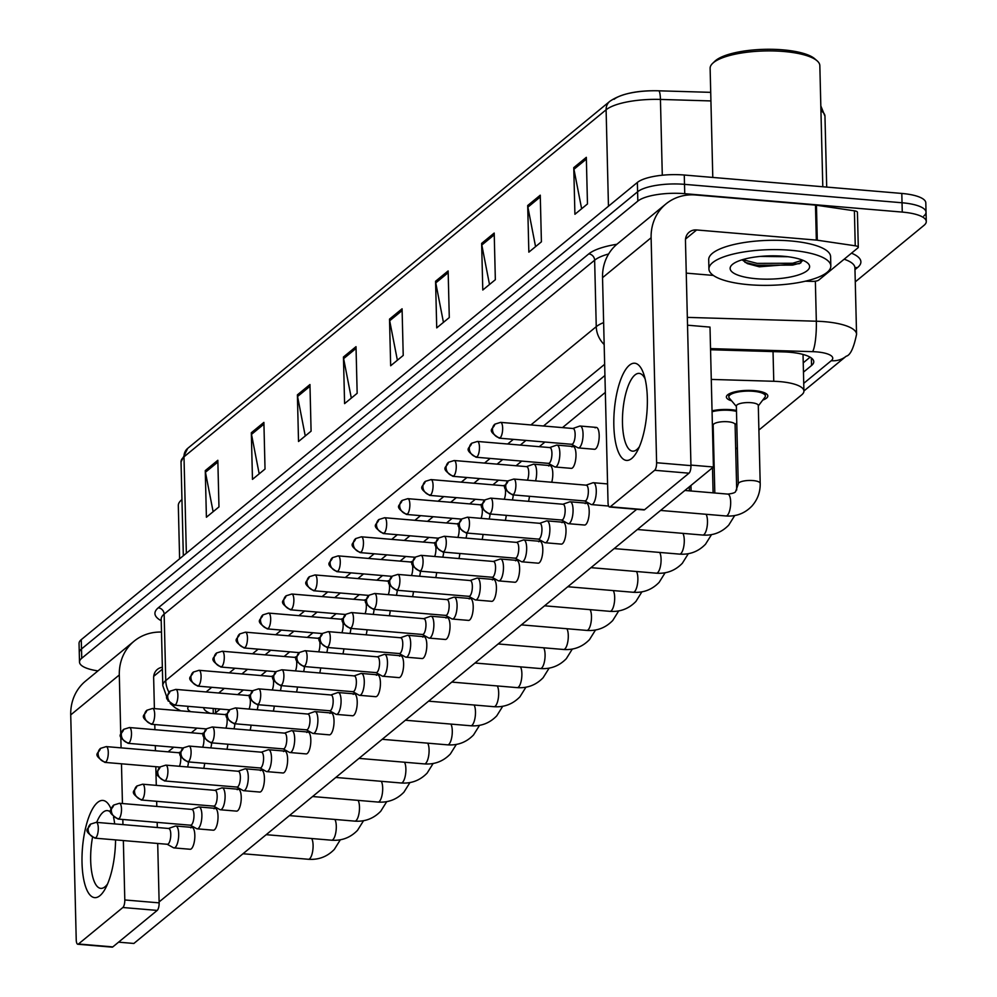 <?xml version="1.0" encoding="UTF-8"?>
<svg xmlns="http://www.w3.org/2000/svg" width="997" height="997" viewBox="0 0 997 997"><rect width="100%" height="100%" fill="white"/><g stroke="black" fill="none" stroke-linecap="round" stroke-linejoin="round"><path stroke-width="1.5" d="M712.045 410.826A20.725 6.057 -1.4 0 1 731.013 409.68A20.725 6.057 -1.4 0 1 736.459 410.44M731.636 400.844A20.725 6.057 -1.4 0 1 726.377 396.968A20.725 6.057 -1.4 0 1 754.218 390.612A20.725 6.057 -1.4 0 1 767.827 395.959A20.725 6.057 -1.4 0 1 762.755 400.084M758.891 430.056L801.7 394.862A36.577 10.693 178.6 0 0 803.918 391.061A36.577 10.693 178.6 0 0 773.759 381.278L711.272 379.421M689.301 487.271L690.971 485.9M712.494 468.204L714.176 466.82M735.699 449.124L737.369 447.753M712.494 429.358A20.725 6.057 -1.4 0 1 713.266 429.508M97.968 670.894A36.577 10.693 -1.4 0 1 79.511 662.083L79.274 652.761A36.577 10.693 -1.4 0 1 81.505 648.96L637.606 191.773A36.577 10.693 -1.4 0 1 684.515 184.345L902.036 202.765A36.577 10.693 -1.4 0 1 926.039 212.199L925.814 202.877A36.577 10.693 -1.4 0 0 901.811 193.443L684.278 175.023A36.577 10.693 -1.4 0 0 637.37 182.451L81.28 639.638A36.577 10.693 -1.4 0 0 79.05 643.439L79.274 652.761A36.577 10.693 -1.4 0 1 81.505 648.96L637.606 191.773A36.577 10.693 -1.4 0 1 684.515 184.345L902.036 202.765A36.577 10.693 -1.4 0 1 926.039 212.199A36.577 10.693 -1.4 0 1 923.82 216M614.077 99.301A39.992 11.69 -1.4 0 1 658.631 90.802A12.188 2.131 91.7 0 1 658.668 90.802A12.188 2.131 91.7 0 1 660.438 99.426A48.778 14.257 178.6 0 0 606.101 109.795L183.996 456.825A12.188 10.917 -129.4 0 1 187.698 448.376L609.815 101.333A12.188 10.917 50.6 0 0 606.101 109.795L608.457 206.217M658.705 90.802L710.711 92.347L658.668 90.802C637.158 90.241 620.869 93.755 609.815 101.333M494.2 233.061L495.347 279.696L482.785 290.015L481.638 243.393L494.2 233.061M540.262 195.188L541.408 241.822L528.846 252.154L527.7 205.519L540.262 195.188M586.323 157.327L587.47 203.949L574.908 214.28L573.761 167.646L586.323 157.327M356.016 346.669L357.163 393.304L344.588 403.623L343.454 357.001L356.016 346.669M309.955 384.543L311.089 431.165L298.527 441.497L297.393 394.862L309.955 384.543M263.893 422.404L265.028 469.039L252.465 479.37L251.331 432.735L263.893 422.404M217.832 460.278L218.966 506.912L206.404 517.231L205.27 470.609L217.832 460.278M448.139 270.935L449.286 317.557L436.723 327.888L435.577 281.254L448.139 270.935M402.078 308.796L403.224 355.43L390.662 365.762L389.515 319.127L402.078 308.796M397.379 360.229L389.69 320.76A9.758 8.736 -129.4 0 1 389.515 319.127M443.441 322.355L435.764 282.886A9.758 8.736 -129.4 0 1 435.577 281.254M213.134 511.71L205.444 472.242A9.758 8.736 -129.4 0 1 205.27 470.609M259.195 473.837L251.506 434.368A9.758 8.736 -129.4 0 1 251.331 432.735M305.256 435.963L297.567 396.494A9.758 8.736 -129.4 0 1 297.393 394.862M351.318 398.102L343.629 358.633A9.758 8.736 -129.4 0 1 343.454 357.001M581.637 208.747L573.948 169.278A9.758 8.736 -129.4 0 1 573.761 167.646M535.563 246.62L527.887 207.152A9.758 8.736 -129.4 0 1 527.7 205.519M489.502 284.494L481.825 245.025A9.758 8.736 -129.4 0 1 481.638 243.393M79.511 662.083A36.577 10.693 -1.4 0 1 81.729 658.282L637.831 201.095A36.577 10.693 -1.4 0 1 684.74 193.68L902.26 212.087A36.577 10.693 -1.4 0 1 926.275 221.521A36.577 10.693 -1.4 0 1 924.045 225.322L855.276 281.864M803.457 372.143L811.546 365.5A36.577 10.693 178.6 0 0 813.776 361.699A36.577 10.693 178.6 0 0 783.605 351.916L710.549 349.748M203.637 707.646A36.577 10.693 178.6 0 0 210.33 713.341M604.93 375.495L543.49 426.006M525.942 440.425L520.297 445.073M502.75 459.492L497.092 464.141M479.545 478.572L473.899 483.221M456.352 497.64L450.694 502.289M433.147 516.72L427.501 521.369M409.954 535.788L404.296 540.436M386.749 554.855L381.103 559.504M363.556 573.936L357.898 578.584M340.363 593.003L334.705 597.652M317.158 612.071L311.5 616.732M293.965 631.151L288.307 635.799M270.76 650.218L265.102 654.867M247.568 669.299L241.91 673.947M224.362 688.366L218.704 693.015M810.087 357.175L803.233 362.821M167.184 844.272L173.466 847.737A10.979 3.676 -85.2 0 0 173.989 847.899A10.979 3.676 -85.2 0 0 175.173 847.462A10.979 3.676 -85.2 0 0 178.687 833.866A10.979 3.676 -85.2 0 0 175.846 826.027A10.979 3.676 -85.2 0 0 175.285 826.102L168.518 828.47M166.998 844.16A7.926 2.655 -85.2 0 0 167.384 844.285A7.926 2.655 -85.2 0 0 168.231 843.961A7.926 2.655 -85.2 0 0 170.774 834.153A7.926 2.655 -85.2 0 0 168.717 828.482A7.926 2.655 -85.2 0 0 168.319 828.544M179.46 766.294A7.926 2.655 -85.2 0 0 180.756 758.393A7.926 2.655 -85.2 0 0 178.7 752.735A7.926 2.655 -85.2 0 0 178.301 752.785M187.598 766.98A10.979 3.676 -85.2 0 0 188.52 761.932M190.377 825.192L196.658 828.669A10.979 3.676 -85.2 0 0 197.194 828.831A10.979 3.676 -85.2 0 0 198.378 828.382A10.979 3.676 -85.2 0 0 201.88 814.798A10.979 3.676 -85.2 0 0 199.039 806.959A10.979 3.676 -85.2 0 0 198.49 807.034L191.723 809.402M190.19 825.092A7.926 2.655 -85.2 0 0 190.577 825.217A7.926 2.655 -85.2 0 0 191.436 824.893A7.926 2.655 -85.2 0 0 193.966 815.072A7.926 2.655 -85.2 0 0 191.91 809.414A7.926 2.655 -85.2 0 0 191.511 809.464M213.582 806.124L219.863 809.589A10.979 3.676 -85.2 0 0 220.387 809.763A10.979 3.676 -85.2 0 0 221.571 809.315A10.979 3.676 -85.2 0 0 225.085 795.718A10.979 3.676 -85.2 0 0 222.244 787.892A10.979 3.676 -85.2 0 0 221.683 787.966L214.916 790.322M213.395 806.012A7.926 2.655 -85.2 0 0 213.782 806.137A7.926 2.655 -85.2 0 0 214.629 805.813A7.926 2.655 -85.2 0 0 217.172 796.005A7.926 2.655 -85.2 0 0 215.115 790.347A7.926 2.655 -85.2 0 0 214.716 790.397M236.775 787.044L243.056 790.521A10.979 3.676 -85.2 0 0 243.592 790.683A10.979 3.676 -85.2 0 0 244.776 790.247A10.979 3.676 -85.2 0 0 248.278 776.651A10.979 3.676 -85.2 0 0 245.436 768.812A10.979 3.676 -85.2 0 0 244.888 768.886L238.121 771.254M236.588 786.945A7.926 2.655 -85.2 0 0 236.974 787.069A7.926 2.655 -85.2 0 0 237.834 786.745A7.926 2.655 -85.2 0 0 240.364 776.925A7.926 2.655 -85.2 0 0 238.308 771.267A7.926 2.655 -85.2 0 0 237.909 771.329M259.98 767.977L266.249 771.441A10.979 3.676 -85.2 0 0 266.785 771.616A10.979 3.676 -85.2 0 0 267.969 771.167A10.979 3.676 -85.2 0 0 271.483 757.583A10.979 3.676 -85.2 0 0 268.642 749.744A10.979 3.676 -85.2 0 0 268.081 749.819L261.314 752.187M259.793 767.877A7.926 2.655 -85.2 0 0 260.18 767.989A7.926 2.655 -85.2 0 0 261.027 767.678A7.926 2.655 -85.2 0 0 263.569 757.857A7.926 2.655 -85.2 0 0 261.513 752.199A7.926 2.655 -85.2 0 0 261.114 752.249M202.665 747.214A7.926 2.655 -85.2 0 0 203.949 739.325A7.926 2.655 -85.2 0 0 201.893 733.667A7.926 2.655 -85.2 0 0 201.494 733.717M210.803 747.9A10.979 3.676 -85.2 0 0 211.725 742.852M225.858 728.146A7.926 2.655 -85.2 0 0 227.154 720.258A7.926 2.655 -85.2 0 0 225.098 714.587A7.926 2.655 -85.2 0 0 224.699 714.65M233.996 728.832A10.979 3.676 -85.2 0 0 234.918 723.785M249.063 709.066A7.926 2.655 -85.2 0 0 250.347 701.178A7.926 2.655 -85.2 0 0 248.29 695.52A7.926 2.655 -85.2 0 0 247.892 695.57M257.201 709.764A10.979 3.676 -85.2 0 0 258.123 704.717M115.565 839.898A48.778 16.338 94.8 0 1 105.557 888.19A48.778 16.338 94.8 0 1 99.924 895.68A48.778 16.338 94.8 0 1 82.028 862.816A48.778 16.338 94.8 0 1 97.644 802.411A48.778 16.338 94.8 0 1 111.128 809.103M110.979 812.58A39.02 13.073 -85.2 0 0 107.364 810.611A39.02 13.073 -85.2 0 0 103.152 812.194A39.02 13.073 -85.2 0 0 96.697 822.388M92.484 837.555A39.02 13.073 -85.2 0 0 100.784 888.377A39.02 13.073 -85.2 0 0 104.984 886.794A39.02 13.073 -85.2 0 0 107.576 883.94M161.489 632.073A48.778 43.694 50.6 0 0 134.121 641.158L85.543 681.101A48.778 43.694 50.6 0 0 70.725 714.899L76.233 939.884A6.094 2.044 -85.2 0 0 77.803 944.246A6.094 2.044 -85.2 0 0 78.464 943.997L112.811 946.901A6.094 2.044 94.8 0 1 112.15 947.15L77.803 944.246M134.121 641.158A48.778 43.694 50.6 0 0 119.304 674.969L121.086 747.862M113.546 817.129A48.778 16.338 94.8 0 1 114.692 823.921M122.855 907.507A6.094 2.044 -85.2 0 0 124.799 899.955L159.146 902.858A6.094 2.044 94.8 0 1 157.202 910.411L122.855 907.507L78.464 943.997M121.472 763.802L122.444 803.532M122.83 819.472L122.955 824.619M123.354 840.558L124.799 899.955M157.202 910.411L112.811 946.901M159.146 902.858L157.7 843.462M157.302 827.522L157.177 822.388M156.791 806.436L156.666 801.301M156.28 785.362L155.819 766.705M155.432 750.766L155.308 745.631M154.921 729.692L154.784 724.545M154.398 708.605L153.65 677.873A12.188 10.917 -129.4 0 1 157.352 669.423A12.188 10.917 -129.4 0 1 162.349 667.255M631.737 458.458A48.778 16.338 94.8 0 1 613.84 425.594A48.778 16.338 94.8 0 1 629.456 365.189A48.778 16.338 94.8 0 1 643.85 374.373A48.778 16.338 94.8 0 1 637.37 450.968A48.778 16.338 94.8 0 1 631.737 458.458M645.121 378.91A39.02 13.073 -85.2 0 0 639.177 373.389A39.02 13.073 -85.2 0 0 634.964 374.972A39.02 13.073 -85.2 0 0 622.502 417.294A39.02 13.073 -85.2 0 0 632.584 451.155A39.02 13.073 -85.2 0 0 636.796 449.572A39.02 13.073 -85.2 0 0 639.389 446.718M817.291 240.202A6.094 1.782 178.6 0 0 816.331 240.09L815.484 205.12A6.094 1.782 -1.4 0 1 816.443 205.232L817.291 240.202L855.252 245.798A6.094 1.782 178.6 0 1 858.292 247.256A6.094 1.782 178.6 0 1 857.918 247.892L818.761 280.082A6.094 1.782 178.6 0 1 811.969 281.378L805.451 281.179M815.484 205.12L695.769 194.988A48.778 43.694 50.6 0 0 665.934 203.949A48.778 43.694 50.6 0 0 651.116 237.747L656.612 462.733L690.958 465.636L685.462 240.651A12.188 10.917 -129.4 0 1 689.164 232.201A12.188 10.917 -129.4 0 1 696.629 229.958L816.331 240.09M816.443 205.232L854.392 210.816A6.094 1.782 -1.4 0 1 857.432 212.286L858.292 247.256M665.934 203.949L617.355 243.879A48.778 43.694 50.6 0 0 602.537 277.677L608.033 502.662A6.094 2.044 -85.2 0 0 609.616 507.024A6.094 2.044 -85.2 0 0 610.276 506.775L644.623 509.679A6.094 2.044 94.8 0 1 643.962 509.928L609.616 507.024M690.958 465.636A6.094 2.044 94.8 0 1 689.002 473.189L654.668 470.285L610.276 506.775M654.668 470.285A6.094 2.044 -85.2 0 0 656.612 462.733M689.002 473.189L644.623 509.679M686.26 273.128L713.354 275.421M179.61 558.794L178.313 505.541A54.872 16.039 -1.4 0 1 180.818 500.581A54.872 16.039 -1.4 0 1 181.953 499.597M179.261 710.711A60.967 17.821 -1.4 0 1 178.438 709.739M790.82 250.284A60.967 17.821 -1.4 0 1 830.825 266A60.967 17.821 -1.4 0 1 748.946 284.706A60.967 17.821 -1.4 0 1 708.929 268.978A60.967 17.821 -1.4 0 1 790.82 250.284M708.929 268.978L708.705 259.656A60.967 17.821 -1.4 0 1 790.584 240.95A60.967 17.821 -1.4 0 1 830.601 256.678L830.825 266M712.793 177.441L710.126 68.332A54.872 16.039 -1.4 0 1 712.631 63.359A54.872 16.039 -1.4 0 1 783.816 51.495A54.872 16.039 -1.4 0 1 817.091 60.805A54.872 16.039 -1.4 0 1 819.833 65.64L822.799 186.751M712.631 63.359L714.899 61.191A52.43 15.329 -1.4 0 1 782.932 49.85A52.43 15.329 -1.4 0 1 814.711 58.748L817.091 60.805M760.2 256.428L787.929 256.728M742.08 259.806L747.376 263.619L759.303 266.797L799.519 263.657L802.897 260.279M756.225 278.724A39.755 11.628 -1.4 0 1 731.948 264.866A39.755 11.628 -1.4 0 1 783.53 256.266A39.755 11.628 -1.4 0 1 807.632 263.021A39.755 11.628 -1.4 0 1 797.525 275.234A39.755 11.628 -1.4 0 1 756.225 278.724M742.603 259.644L757.184 263.382L792.652 263.245L802.672 260.192M745.008 262.385L757.234 265.239L792.69 265.102L800.84 262.896M595.159 427.863A10.979 3.676 94.8 0 1 596.343 427.414A10.979 3.676 94.8 0 1 599.185 436.935A10.979 3.676 94.8 0 1 595.67 448.837A10.979 3.676 94.8 0 1 594.499 449.286L578.347 447.915A10.979 3.676 -85.2 0 0 583.046 433.882A10.979 3.676 -85.2 0 0 580.204 426.043A10.979 3.676 -85.2 0 0 579.643 426.118L572.876 428.486M571.966 446.93A10.979 3.676 94.8 0 1 573.15 446.494A10.979 3.676 94.8 0 1 575.979 456.015A10.979 3.676 94.8 0 1 572.477 467.917A10.979 3.676 94.8 0 1 571.293 468.353L555.155 466.995A10.979 3.676 -85.2 0 0 559.84 452.962A10.979 3.676 -85.2 0 0 556.999 445.123A10.979 3.676 -85.2 0 0 556.451 445.198L549.683 447.566M608.519 505.778A10.979 3.676 94.8 0 1 607.709 505.965L591.57 504.594A10.979 3.676 -85.2 0 0 592.754 504.158A10.979 3.676 -85.2 0 0 596.268 490.561A10.979 3.676 -85.2 0 0 593.414 482.722A10.979 3.676 -85.2 0 0 592.866 482.797L586.099 485.165M585.177 503.61A10.979 3.676 94.8 0 1 586.361 503.161A10.979 3.676 94.8 0 1 589.202 512.695A10.979 3.676 94.8 0 1 585.7 524.596A10.979 3.676 94.8 0 1 584.516 525.033L568.365 523.674A10.979 3.676 -85.2 0 0 569.549 523.226A10.979 3.676 -85.2 0 0 573.063 509.641A10.979 3.676 -85.2 0 0 570.222 501.803A10.979 3.676 -85.2 0 0 569.673 501.877L562.894 504.245M561.984 522.677A10.979 3.676 94.8 0 1 563.168 522.241A10.979 3.676 94.8 0 1 565.997 531.762A10.979 3.676 94.8 0 1 562.495 543.664A10.979 3.676 94.8 0 1 561.311 544.113L545.172 542.742A10.979 3.676 -85.2 0 0 546.356 542.293A10.979 3.676 -85.2 0 0 549.87 528.709A10.979 3.676 -85.2 0 0 547.017 520.87A10.979 3.676 -85.2 0 0 546.468 520.945L539.701 523.313M538.779 541.757A10.979 3.676 94.8 0 1 539.963 541.309A10.979 3.676 94.8 0 1 542.804 550.83A10.979 3.676 94.8 0 1 539.302 562.744A10.979 3.676 94.8 0 1 538.118 563.18L521.967 561.81A10.979 3.676 -85.2 0 0 523.151 561.373A10.979 3.676 -85.2 0 0 526.665 547.777A10.979 3.676 -85.2 0 0 523.824 539.95A10.979 3.676 -85.2 0 0 523.275 540.025L516.496 542.38M515.586 560.825A10.979 3.676 94.8 0 1 516.77 560.389A10.979 3.676 94.8 0 1 519.599 569.91A10.979 3.676 94.8 0 1 516.097 581.812A10.979 3.676 94.8 0 1 514.913 582.26L498.774 580.89A10.979 3.676 -85.2 0 0 499.958 580.441A10.979 3.676 -85.2 0 0 503.473 566.857A10.979 3.676 -85.2 0 0 500.619 559.018A10.979 3.676 -85.2 0 0 500.07 559.093L493.303 561.461M492.381 579.905A10.979 3.676 94.8 0 1 493.565 579.456A10.979 3.676 94.8 0 1 496.406 588.978A10.979 3.676 94.8 0 1 492.904 600.879A10.979 3.676 94.8 0 1 491.72 601.328L475.569 599.957A10.979 3.676 -85.2 0 0 476.753 599.521A10.979 3.676 -85.2 0 0 480.267 585.924A10.979 3.676 -85.2 0 0 477.426 578.086A10.979 3.676 -85.2 0 0 476.878 578.16L470.098 580.528M469.188 598.973A10.979 3.676 94.8 0 1 470.372 598.524A10.979 3.676 94.8 0 1 473.201 608.058A10.979 3.676 94.8 0 1 469.699 619.96A10.979 3.676 94.8 0 1 468.515 620.396L452.376 619.037A10.979 3.676 -85.2 0 0 453.56 618.589A10.979 3.676 -85.2 0 0 457.075 605.005A10.979 3.676 -85.2 0 0 454.233 597.166A10.979 3.676 -85.2 0 0 453.672 597.24L446.905 599.596M445.995 618.04A10.979 3.676 94.8 0 1 447.167 617.604A10.979 3.676 94.8 0 1 450.008 627.125A10.979 3.676 94.8 0 1 446.506 639.027A10.979 3.676 94.8 0 1 445.323 639.476L429.184 638.105A10.979 3.676 -85.2 0 0 430.355 637.656A10.979 3.676 -85.2 0 0 433.869 624.072A10.979 3.676 -85.2 0 0 431.028 616.233A10.979 3.676 -85.2 0 0 430.48 616.308L423.7 618.676M422.79 637.12A10.979 3.676 94.8 0 1 423.974 636.672A10.979 3.676 94.8 0 1 426.803 646.193A10.979 3.676 94.8 0 1 423.301 658.095A10.979 3.676 94.8 0 1 422.117 658.543L405.978 657.173A10.979 3.676 -85.2 0 0 407.162 656.736A10.979 3.676 -85.2 0 0 410.677 643.14A10.979 3.676 -85.2 0 0 407.835 635.313A10.979 3.676 -85.2 0 0 407.275 635.376L400.507 637.744M399.598 656.188A10.979 3.676 94.8 0 1 400.769 655.752A10.979 3.676 94.8 0 1 403.611 665.273A10.979 3.676 94.8 0 1 400.109 677.175A10.979 3.676 94.8 0 1 398.925 677.611L382.786 676.253A10.979 3.676 -85.2 0 0 383.957 675.804A10.979 3.676 -85.2 0 0 387.472 662.22A10.979 3.676 -85.2 0 0 384.63 654.381A10.979 3.676 -85.2 0 0 384.082 654.456L377.302 656.824M376.392 675.268A10.979 3.676 94.8 0 1 377.576 674.819A10.979 3.676 94.8 0 1 380.418 684.341A10.979 3.676 94.8 0 1 376.903 696.242A10.979 3.676 94.8 0 1 375.719 696.691L359.581 695.32A10.979 3.676 -85.2 0 0 360.764 694.884A10.979 3.676 -85.2 0 0 364.279 681.287A10.979 3.676 -85.2 0 0 361.437 673.449A10.979 3.676 -85.2 0 0 360.877 673.523L354.109 675.891M353.2 694.336A10.979 3.676 94.8 0 1 354.371 693.887A10.979 3.676 94.8 0 1 357.213 703.408A10.979 3.676 94.8 0 1 353.711 715.323A10.979 3.676 94.8 0 1 352.527 715.759L336.388 714.4A10.979 3.676 -85.2 0 0 337.559 713.952A10.979 3.676 -85.2 0 0 341.074 700.368A10.979 3.676 -85.2 0 0 338.232 692.529A10.979 3.676 -85.2 0 0 337.684 692.603L330.917 694.959M329.995 713.403A10.979 3.676 94.8 0 1 331.178 712.967A10.979 3.676 94.8 0 1 334.02 722.489A10.979 3.676 94.8 0 1 330.505 734.39A10.979 3.676 94.8 0 1 329.322 734.839L313.183 733.468A10.979 3.676 -85.2 0 0 314.367 733.019A10.979 3.676 -85.2 0 0 317.881 719.435A10.979 3.676 -85.2 0 0 315.04 711.596A10.979 3.676 -85.2 0 0 314.479 711.671L307.712 714.039M283.597 751.551A10.979 3.676 94.8 0 1 284.781 751.102A10.979 3.676 94.8 0 1 287.622 760.636A10.979 3.676 94.8 0 1 284.108 772.538A10.979 3.676 94.8 0 1 282.924 772.974L266.785 771.616M260.404 770.619A10.979 3.676 94.8 0 1 261.588 770.183A10.979 3.676 94.8 0 1 264.417 779.704A10.979 3.676 94.8 0 1 260.915 791.606A10.979 3.676 94.8 0 1 259.731 792.054L243.592 790.683M237.199 789.699A10.979 3.676 94.8 0 1 238.383 789.25A10.979 3.676 94.8 0 1 241.224 798.771A10.979 3.676 94.8 0 1 237.71 810.686A10.979 3.676 94.8 0 1 236.526 811.122L220.387 809.763M214.006 808.766A10.979 3.676 94.8 0 1 215.19 808.33A10.979 3.676 94.8 0 1 218.019 817.852A10.979 3.676 94.8 0 1 214.517 829.753A10.979 3.676 94.8 0 1 213.333 830.202L197.194 828.831M306.802 732.483A10.979 3.676 94.8 0 1 307.973 732.035A10.979 3.676 94.8 0 1 310.815 741.556A10.979 3.676 94.8 0 1 307.313 753.458A10.979 3.676 94.8 0 1 306.129 753.906L289.99 752.536A10.979 3.676 -85.2 0 0 291.161 752.099A10.979 3.676 -85.2 0 0 294.676 738.503A10.979 3.676 -85.2 0 0 291.834 730.664A10.979 3.676 -85.2 0 0 291.286 730.739L284.519 733.107M190.801 827.846A10.979 3.676 94.8 0 1 191.985 827.398A10.979 3.676 94.8 0 1 194.826 836.919A10.979 3.676 94.8 0 1 191.312 848.821A10.979 3.676 94.8 0 1 190.14 849.27L173.989 847.899M687.531 325.196L710.001 327.103L713.416 466.995L133.872 943.461L118.581 942.165M636.684 509.317L159.121 901.924M168.107 751.838L173.765 747.189M191.312 732.77L196.97 728.122M214.505 713.69L220.163 709.041M237.71 694.622L243.355 689.974M260.902 675.555L266.56 670.906M284.108 656.475L289.753 651.826M307.3 637.407L312.958 632.759M330.505 618.339L336.151 613.691M353.698 599.259L359.356 594.611M376.903 580.192L382.549 575.543M400.096 561.112L405.754 556.463M423.301 542.044L428.947 537.395M446.494 522.976L452.152 518.328M469.699 503.896L475.345 499.248M492.892 484.829L498.55 480.18M516.085 465.749L521.743 461.1M539.29 446.681L544.948 442.032M562.482 427.613L605.341 392.382M204.672 763.291A10.979 3.676 94.8 0 1 203.737 768.338M227.864 744.223A10.979 3.676 94.8 0 1 226.942 749.27M251.07 725.155A10.979 3.676 94.8 0 1 250.135 730.203M274.262 706.075A10.979 3.676 94.8 0 1 273.34 711.123M297.467 687.008A10.979 3.676 94.8 0 1 296.533 692.055M320.66 667.928A10.979 3.676 94.8 0 1 319.738 672.987M343.865 648.86A10.979 3.676 94.8 0 1 342.931 653.907M367.058 629.792A10.979 3.676 94.8 0 1 366.136 634.84M390.251 610.712A10.979 3.676 94.8 0 1 389.329 615.76M413.456 591.645A10.979 3.676 94.8 0 1 412.534 596.692M436.649 572.565A10.979 3.676 94.8 0 1 435.726 577.624M459.854 553.497A10.979 3.676 94.8 0 1 458.932 558.544M483.047 534.429A10.979 3.676 94.8 0 1 482.124 539.477M506.252 515.349A10.979 3.676 94.8 0 1 505.329 520.397M529.444 496.282A10.979 3.676 94.8 0 1 528.522 501.329M548.761 466.01A10.979 3.676 94.8 0 1 549.945 465.562A10.979 3.676 94.8 0 1 552.662 471.307A10.979 3.676 94.8 0 1 551.727 482.261M713.416 466.995L690.946 465.088M282.986 748.797A7.926 2.655 -85.2 0 0 283.372 748.921A7.926 2.655 -85.2 0 0 284.232 748.597A7.926 2.655 -85.2 0 0 286.762 738.789A7.926 2.655 -85.2 0 0 284.706 733.131A7.926 2.655 -85.2 0 0 284.307 733.181M283.173 748.909L289.454 752.374A10.979 3.676 -85.2 0 0 289.99 752.536M306.191 729.729A7.926 2.655 -85.2 0 0 306.578 729.854A7.926 2.655 -85.2 0 0 307.425 729.53A7.926 2.655 -85.2 0 0 309.967 719.709A7.926 2.655 -85.2 0 0 307.911 714.051A7.926 2.655 -85.2 0 0 307.512 714.101M306.378 729.829L312.647 733.306A10.979 3.676 -85.2 0 0 313.183 733.468M329.384 710.662A7.926 2.655 -85.2 0 0 329.77 710.774A7.926 2.655 -85.2 0 0 330.63 710.45A7.926 2.655 -85.2 0 0 333.16 700.642A7.926 2.655 -85.2 0 0 331.104 694.984A7.926 2.655 -85.2 0 0 330.705 695.034M329.571 710.761L335.852 714.226A10.979 3.676 -85.2 0 0 336.388 714.4M272.256 689.999A7.926 2.655 -85.2 0 0 273.552 682.11A7.926 2.655 -85.2 0 0 271.496 676.452A7.926 2.655 -85.2 0 0 271.097 676.502M280.394 690.684A10.979 3.676 -85.2 0 0 281.316 685.637M295.461 670.931A7.926 2.655 -85.2 0 0 296.745 663.03A7.926 2.655 -85.2 0 0 294.688 657.372A7.926 2.655 -85.2 0 0 294.289 657.434M303.599 671.617A10.979 3.676 -85.2 0 0 304.521 666.569M318.654 651.851A7.926 2.655 -85.2 0 0 319.937 643.962A7.926 2.655 -85.2 0 0 317.893 638.304A7.926 2.655 -85.2 0 0 317.495 638.354M326.792 652.549A10.979 3.676 -85.2 0 0 327.714 647.489M352.589 691.582A7.926 2.655 -85.2 0 0 352.975 691.706A7.926 2.655 -85.2 0 0 353.823 691.382A7.926 2.655 -85.2 0 0 356.365 681.574A7.926 2.655 -85.2 0 0 354.309 675.904A7.926 2.655 -85.2 0 0 353.91 675.966M352.776 691.681L359.045 695.158A10.979 3.676 -85.2 0 0 359.581 695.32M375.782 672.514A7.926 2.655 -85.2 0 0 376.168 672.626A7.926 2.655 -85.2 0 0 377.016 672.314A7.926 2.655 -85.2 0 0 379.558 662.494A7.926 2.655 -85.2 0 0 377.502 656.836A7.926 2.655 -85.2 0 0 377.103 656.886M375.969 672.614L382.25 676.078A10.979 3.676 -85.2 0 0 382.786 676.253M398.987 653.434A7.926 2.655 -85.2 0 0 399.361 653.558A7.926 2.655 -85.2 0 0 400.221 653.234A7.926 2.655 -85.2 0 0 402.763 643.426A7.926 2.655 -85.2 0 0 400.707 637.768A7.926 2.655 -85.2 0 0 400.308 637.818M399.174 653.546L405.443 657.011A10.979 3.676 -85.2 0 0 405.978 657.173M422.18 634.366A7.926 2.655 -85.2 0 0 422.566 634.491A7.926 2.655 -85.2 0 0 423.413 634.167A7.926 2.655 -85.2 0 0 425.956 624.346A7.926 2.655 -85.2 0 0 423.899 618.688A7.926 2.655 -85.2 0 0 423.501 618.751M422.367 634.466L428.648 637.943A10.979 3.676 -85.2 0 0 429.184 638.105M445.385 615.299A7.926 2.655 -85.2 0 0 445.759 615.411A7.926 2.655 -85.2 0 0 446.619 615.099A7.926 2.655 -85.2 0 0 449.149 605.279A7.926 2.655 -85.2 0 0 447.105 599.621A7.926 2.655 -85.2 0 0 446.706 599.671M445.572 615.398L451.84 618.863A10.979 3.676 -85.2 0 0 452.376 619.037M341.859 632.783A7.926 2.655 -85.2 0 0 343.142 624.895A7.926 2.655 -85.2 0 0 341.086 619.224A7.926 2.655 -85.2 0 0 340.687 619.287M349.997 633.469A10.979 3.676 -85.2 0 0 350.919 628.422M365.052 613.703A7.926 2.655 -85.2 0 0 366.335 605.815A7.926 2.655 -85.2 0 0 364.291 600.157A7.926 2.655 -85.2 0 0 363.893 600.206M373.19 614.401A10.979 3.676 -85.2 0 0 374.112 609.354M388.257 594.636A7.926 2.655 -85.2 0 0 389.54 586.747A7.926 2.655 -85.2 0 0 387.484 581.089A7.926 2.655 -85.2 0 0 387.085 581.139M396.382 595.321A10.979 3.676 -85.2 0 0 397.317 590.274M411.449 575.568A7.926 2.655 -85.2 0 0 412.733 567.667A7.926 2.655 -85.2 0 0 410.689 562.009A7.926 2.655 -85.2 0 0 410.29 562.071M419.587 576.254A10.979 3.676 -85.2 0 0 420.51 571.206M434.655 556.488A7.926 2.655 -85.2 0 0 435.938 548.599A7.926 2.655 -85.2 0 0 433.882 542.941A7.926 2.655 -85.2 0 0 433.483 542.991M442.78 557.186A10.979 3.676 -85.2 0 0 443.715 552.126M468.578 596.218A7.926 2.655 -85.2 0 0 468.964 596.343A7.926 2.655 -85.2 0 0 469.811 596.019A7.926 2.655 -85.2 0 0 472.354 586.211A7.926 2.655 -85.2 0 0 470.297 580.541A7.926 2.655 -85.2 0 0 469.899 580.603M468.764 596.331L475.046 599.795A10.979 3.676 -85.2 0 0 475.569 599.957M491.783 577.151A7.926 2.655 -85.2 0 0 492.157 577.263A7.926 2.655 -85.2 0 0 493.017 576.951A7.926 2.655 -85.2 0 0 495.546 567.131A7.926 2.655 -85.2 0 0 493.503 561.473A7.926 2.655 -85.2 0 0 493.104 561.523M491.97 577.251L498.238 580.728A10.979 3.676 -85.2 0 0 498.774 580.89M514.975 558.071A7.926 2.655 -85.2 0 0 515.362 558.195A7.926 2.655 -85.2 0 0 516.209 557.871A7.926 2.655 -85.2 0 0 518.752 548.063A7.926 2.655 -85.2 0 0 516.695 542.405A7.926 2.655 -85.2 0 0 516.296 542.455M515.162 558.183L521.443 561.647A10.979 3.676 -85.2 0 0 521.967 561.81M712.519 430.268A18.295 5.346 -1.4 0 1 713.291 430.442M538.181 539.003A7.926 2.655 -85.2 0 0 538.554 539.128A7.926 2.655 -85.2 0 0 539.414 538.804A7.926 2.655 -85.2 0 0 541.944 528.983A7.926 2.655 -85.2 0 0 539.9 523.325A7.926 2.655 -85.2 0 0 539.502 523.388M538.368 539.103L544.636 542.58A10.979 3.676 -85.2 0 0 545.172 542.742M714.812 493.004L713.154 425.133A10.979 3.203 -1.4 0 1 727.897 421.768A10.979 3.203 -1.4 0 1 735.101 424.597L736.696 489.988M712.07 411.724A18.295 5.346 -1.4 0 1 730.178 410.378A18.295 5.346 -1.4 0 1 736.484 411.375M561.373 519.936A7.926 2.655 -85.2 0 0 561.76 520.048A7.926 2.655 -85.2 0 0 562.607 519.736A7.926 2.655 -85.2 0 0 565.149 509.916A7.926 2.655 -85.2 0 0 563.093 504.258A7.926 2.655 -85.2 0 0 562.694 504.308M561.56 520.035L567.841 523.5A10.979 3.676 -85.2 0 0 568.365 523.674M760.2 483.395A10.979 3.203 -1.4 0 0 752.997 480.566A10.979 3.203 -1.4 0 0 738.715 482.984A10.979 3.203 -1.4 0 0 738.254 483.931L736.359 406.066A10.979 3.203 -1.4 0 1 751.09 402.688A10.979 3.203 -1.4 0 1 758.293 405.517L760.2 483.395C760.362 492.044 757.608 499.609 751.925 506.065C744.834 513.393 736.185 516.695 725.978 515.972A10.979 3.676 -85.2 0 0 727.162 515.536A10.979 3.676 -85.2 0 0 727.399 515.312A10.979 3.676 -85.2 0 0 730.676 503.286A10.979 3.676 -85.2 0 0 727.822 494.101L684.864 490.462M736.359 406.427L729.33 398.127A18.295 5.346 -1.4 0 1 728.807 396.918A18.295 5.346 -1.4 0 1 753.383 391.298A18.295 5.346 -1.4 0 1 765.384 396.021A18.295 5.346 -1.4 0 1 764.923 397.255L758.306 405.891M584.566 500.855A7.926 2.655 -85.2 0 0 584.952 500.98A7.926 2.655 -85.2 0 0 585.812 500.656A7.926 2.655 -85.2 0 0 588.342 490.848A7.926 2.655 -85.2 0 0 586.298 485.178A7.926 2.655 -85.2 0 0 585.9 485.24M584.765 500.968L591.034 504.432A10.979 3.676 -85.2 0 0 591.57 504.594M457.847 537.42A7.926 2.655 -85.2 0 0 459.131 529.532A7.926 2.655 -85.2 0 0 457.087 523.874A7.926 2.655 -85.2 0 0 456.688 523.923M465.985 538.106A10.979 3.676 -85.2 0 0 466.908 533.059M481.053 518.353A7.926 2.655 -85.2 0 0 482.336 510.452A7.926 2.655 -85.2 0 0 480.28 504.794A7.926 2.655 -85.2 0 0 479.881 504.843M489.178 519.038A10.979 3.676 -85.2 0 0 490.113 513.991M504.245 499.273A7.926 2.655 -85.2 0 0 505.529 491.384A7.926 2.655 -85.2 0 0 503.485 485.726A7.926 2.655 -85.2 0 0 503.086 485.776M512.383 499.958A10.979 3.676 -85.2 0 0 513.305 494.911M535.576 480.89A10.979 3.676 -85.2 0 0 536.648 472.03A10.979 3.676 -85.2 0 0 533.806 464.191A10.979 3.676 -85.2 0 0 533.258 464.266L526.478 466.633M527.45 480.205A7.926 2.655 -85.2 0 0 528.734 472.316A7.926 2.655 -85.2 0 0 526.678 466.646A7.926 2.655 -85.2 0 0 526.279 466.708M548.151 463.256A7.926 2.655 -85.2 0 0 548.537 463.368A7.926 2.655 -85.2 0 0 549.397 463.057A7.926 2.655 -85.2 0 0 551.927 453.236A7.926 2.655 -85.2 0 0 549.883 447.578A7.926 2.655 -85.2 0 0 549.484 447.628M548.338 463.356L554.619 466.82A10.979 3.676 -85.2 0 0 555.155 466.995M571.356 444.176A7.926 2.655 -85.2 0 0 571.742 444.301A7.926 2.655 -85.2 0 0 572.59 443.977A7.926 2.655 -85.2 0 0 575.132 434.169A7.926 2.655 -85.2 0 0 573.076 428.511A7.926 2.655 -85.2 0 0 572.677 428.56M571.543 444.288L577.824 447.753A10.979 3.676 -85.2 0 0 578.347 447.915M215.477 708.655L215.576 712.818M773.036 351.605L773.759 381.278M186.352 553.248L183.996 456.825A48.778 14.257 178.6 0 0 181.03 461.885L187.698 448.376M710.923 100.934L660.438 99.426L662.295 175.223M820.818 105.894L824.968 116.163A48.778 14.257 178.6 0 0 820.93 110.679M901.811 193.443L902.26 212.087M81.28 639.638L81.729 658.282M637.37 182.451L637.831 201.095M684.278 175.023L684.74 193.68M402.127 310.541L389.69 320.76M356.054 348.414L343.629 358.633M309.992 386.288L297.567 396.494M263.931 424.149L251.506 434.368M217.869 462.022L205.444 472.242M448.189 272.68L435.764 282.886M494.25 234.806L481.825 245.025M540.312 196.932L527.887 207.152M586.373 159.071L573.948 169.278M803.732 383.334L831.261 360.715A24.389 7.129 178.6 0 0 816.742 351.891A24.389 7.129 178.6 0 0 812.63 351.654L710.525 348.614M687.332 317.382L816.331 321.221A48.778 14.257 -1.4 0 1 824.544 321.682A48.778 14.257 -1.4 0 1 856.56 334.269L854.928 267.819A48.778 14.257 178.6 0 0 844.147 259.208M815.359 281.191L816.331 321.221A24.389 4.25 91.7 0 1 812.63 351.654M851.488 253.176A54.872 16.039 -1.4 0 1 857.545 267.545L854.977 269.651M161.215 620.72A54.872 16.039 -1.4 0 1 158.274 607.821L588.766 253.899A54.872 16.039 -1.4 0 1 616.906 244.265M161.178 619.199L162.798 685.649A48.778 14.257 -1.4 0 1 165.764 680.577L164.144 614.127A48.778 14.257 178.6 0 0 161.178 619.199L161.178 618.913M169.004 692.292A24.389 21.847 -129.4 0 1 165.764 680.577L596.256 326.655L594.636 260.205L164.144 614.127A6.094 5.459 50.6 0 0 158.274 607.821M604.17 344.538A24.389 21.847 -129.4 0 1 596.256 326.655A48.778 14.257 -1.4 0 1 603.634 322.604M608.631 253.973A48.778 14.257 178.6 0 0 594.636 260.205A6.094 5.459 50.6 0 0 588.766 253.899M604.656 364.291L530.903 424.934M513.355 439.353L507.697 444.001M490.15 458.433L484.505 463.082M466.957 477.501L461.299 482.149M443.752 496.581L438.107 501.229M420.56 515.648L414.902 520.297M397.354 534.716L391.709 539.365M374.162 553.796L368.504 558.445M350.956 572.864L345.311 577.512M327.764 591.944L322.106 596.592M304.571 611.011L298.913 615.66M281.366 630.079L275.708 634.728M258.173 649.159L252.515 653.808M234.968 668.227L229.31 672.875M211.775 687.294L206.117 691.955M188.645 706.375A24.389 7.129 178.6 0 0 190.776 711.684M857.545 267.545A6.094 5.459 50.6 0 0 854.94 267.969M803.918 390.974L846.179 356.228A24.389 21.847 -129.4 0 1 831.261 360.715M811.359 358.01L811.546 365.5M95.762 837.829A7.926 7.104 50.6 0 1 88.135 829.616A7.926 7.104 -129.4 0 1 90.54 824.133C89.182 829.554 81.081 829.242 94.914 838.153A7.926 2.655 -85.2 0 0 95.762 837.829A7.926 2.655 -85.2 0 0 98.292 829.23A7.926 2.655 -85.2 0 0 96.248 822.351L168.717 828.482M340.326 839.786L334.356 849.369C327.253 856.697 318.604 860 308.397 859.277A10.979 3.676 -85.2 0 0 309.581 858.841A10.979 3.676 -85.2 0 0 309.818 858.616A10.979 3.676 -85.2 0 0 312.958 848.921A10.979 3.676 -85.2 0 0 311.687 838.527M105.744 762.082A7.926 7.104 50.6 0 1 98.117 753.869A7.926 7.104 -129.4 0 1 100.523 748.373C99.164 753.807 91.063 753.495 104.897 762.393A7.926 2.655 -85.2 0 0 105.744 762.082A7.926 2.655 -85.2 0 0 108.274 753.483A7.926 2.655 -85.2 0 0 106.23 746.603L178.7 752.735M118.967 818.761A7.926 7.104 50.6 0 1 111.34 810.549A7.926 7.104 -129.4 0 1 113.745 805.053C112.374 810.486 104.286 810.162 118.107 819.073A7.926 2.655 -85.2 0 0 118.967 818.761A7.926 2.655 -85.2 0 0 121.497 810.162A7.926 2.655 -85.2 0 0 119.441 803.283L191.91 809.414M363.531 820.718L357.549 830.289C350.458 837.63 341.809 840.932 331.602 840.209A10.979 3.676 -85.2 0 0 332.786 839.761A10.979 3.676 -85.2 0 0 333.01 839.549A10.979 3.676 -85.2 0 0 336.163 829.853A10.979 3.676 -85.2 0 0 334.88 819.447M142.16 799.681A7.926 7.104 50.6 0 1 134.533 791.481A7.926 7.104 -129.4 0 1 136.938 785.985C135.58 791.406 127.479 791.095 141.312 800.005A7.926 2.655 -85.2 0 0 142.16 799.681A7.926 2.655 -85.2 0 0 144.69 791.082A7.926 2.655 -85.2 0 0 142.646 784.203L215.115 790.347M386.724 801.638L380.754 811.222C373.651 818.549 365.002 821.852 354.795 821.129A10.979 3.676 -85.2 0 0 355.979 820.693A10.979 3.676 -85.2 0 0 356.216 820.481A10.979 3.676 -85.2 0 0 359.356 810.773A10.979 3.676 -85.2 0 0 358.085 800.379M165.365 780.614A7.926 7.104 50.6 0 1 157.738 772.401A7.926 7.104 -129.4 0 1 160.143 766.917C158.772 772.339 150.684 772.027 164.505 780.938A7.926 2.655 -85.2 0 0 165.365 780.614A7.926 2.655 -85.2 0 0 167.895 772.014A7.926 2.655 -85.2 0 0 165.838 765.135L238.308 771.267M409.929 782.57L403.947 792.141C396.856 799.482 388.194 802.784 378 802.062A10.979 3.676 -85.2 0 0 379.172 801.613A10.979 3.676 -85.2 0 0 379.408 801.401A10.979 3.676 -85.2 0 0 382.561 791.705A10.979 3.676 -85.2 0 0 381.278 781.299M188.558 761.534A7.926 7.104 50.6 0 1 180.931 753.333A7.926 7.104 -129.4 0 1 183.336 747.837C181.977 753.258 173.877 752.947 187.71 761.858A7.926 2.655 -85.2 0 0 188.558 761.534A7.926 2.655 -85.2 0 0 191.088 752.947A7.926 2.655 -85.2 0 0 189.044 746.068L261.513 752.199M433.122 763.503L427.152 773.074C420.049 780.402 411.4 783.717 401.193 782.994A10.979 3.676 -85.2 0 0 402.377 782.545A10.979 3.676 -85.2 0 0 402.614 782.333A10.979 3.676 -85.2 0 0 405.754 772.638A10.979 3.676 -85.2 0 0 404.483 762.231M128.949 743.002A7.926 7.104 50.6 0 1 121.322 734.801A7.926 7.104 -129.4 0 1 123.728 729.306C122.357 734.727 114.269 734.415 128.09 743.326A7.926 2.655 -85.2 0 0 128.949 743.002A7.926 2.655 -85.2 0 0 131.479 734.403A7.926 2.655 -85.2 0 0 129.423 727.536L201.893 733.667M152.142 723.934A7.926 7.104 50.6 0 1 144.515 715.721A7.926 7.104 -129.4 0 1 146.92 710.238C145.562 715.659 137.461 715.348 151.282 724.258A7.926 2.655 -85.2 0 0 152.142 723.934A7.926 2.655 -85.2 0 0 154.672 715.335A7.926 2.655 -85.2 0 0 152.628 708.456L225.098 714.587M175.335 704.867A7.926 7.104 50.6 0 1 167.708 696.654A7.926 7.104 -129.4 0 1 170.126 691.158C168.755 696.579 160.667 696.267 174.487 705.178A7.926 2.655 -85.2 0 0 175.335 704.867A7.926 2.655 -85.2 0 0 177.877 696.267A7.926 2.655 -85.2 0 0 175.821 689.388L248.29 695.52M119.304 674.969L70.725 714.899M162.399 669.174L153.712 676.302M651.116 237.747L602.537 277.677M696.629 229.958L685.525 239.081M855.252 245.798L854.392 210.816M211.763 742.466A7.926 7.104 50.6 0 1 204.136 734.253A7.926 7.104 -129.4 0 1 206.541 728.77C205.17 734.191 197.082 733.879 210.903 742.79A7.926 2.655 -85.2 0 0 211.763 742.466A7.926 2.655 -85.2 0 0 214.293 733.867A7.926 2.655 -85.2 0 0 212.236 726.987L284.706 733.131M456.327 744.423L450.345 754.006C443.254 761.334 434.592 764.637 424.398 763.914A10.979 3.676 -85.2 0 0 425.569 763.478A10.979 3.676 -85.2 0 0 425.806 763.253A10.979 3.676 -85.2 0 0 428.959 753.558A10.979 3.676 -85.2 0 0 427.676 743.164M234.956 723.398A7.926 7.104 50.6 0 1 227.328 715.185A7.926 7.104 -129.4 0 1 229.734 709.69C228.375 715.123 220.275 714.812 234.108 723.71A7.926 2.655 -85.2 0 0 234.956 723.398A7.926 2.655 -85.2 0 0 237.485 714.799A7.926 2.655 -85.2 0 0 235.442 707.92L307.911 714.051M479.52 725.355L473.55 734.926C466.446 742.267 457.797 745.569 447.591 744.846A10.979 3.676 -85.2 0 0 448.775 744.398A10.979 3.676 -85.2 0 0 449.011 744.186A10.979 3.676 -85.2 0 0 452.152 734.49A10.979 3.676 -85.2 0 0 450.881 724.084M258.148 704.318A7.926 7.104 50.6 0 1 250.534 696.118A7.926 7.104 -129.4 0 1 252.939 690.622C251.568 696.043 243.48 695.732 257.301 704.642A7.926 2.655 -85.2 0 0 258.148 704.318A7.926 2.655 -85.2 0 0 260.691 695.719A7.926 2.655 -85.2 0 0 258.634 688.852L331.104 694.984M502.725 706.287L496.743 715.858C489.652 723.186 480.99 726.489 470.796 725.766A10.979 3.676 -85.2 0 0 471.967 725.33A10.979 3.676 -85.2 0 0 472.204 725.118A10.979 3.676 -85.2 0 0 475.357 715.41A10.979 3.676 -85.2 0 0 474.074 705.016M198.54 685.786A7.926 7.104 50.6 0 1 190.913 677.586A7.926 7.104 -129.4 0 1 193.318 672.09C191.947 677.511 183.859 677.2 197.68 686.11A7.926 2.655 -85.2 0 0 198.54 685.786A7.926 2.655 -85.2 0 0 201.07 677.187A7.926 2.655 -85.2 0 0 199.026 670.308L271.496 676.452M221.733 666.719A7.926 7.104 50.6 0 1 214.106 658.506A7.926 7.104 -129.4 0 1 216.523 653.01C215.153 658.444 207.064 658.132 220.885 667.03A7.926 2.655 -85.2 0 0 221.733 666.719A7.926 2.655 -85.2 0 0 224.275 658.12A7.926 2.655 -85.2 0 0 222.219 651.24L294.688 657.372M244.938 647.639A7.926 7.104 50.6 0 1 237.311 639.438A7.926 7.104 -129.4 0 1 239.716 633.942C238.345 639.364 230.257 639.052 244.078 647.963A7.926 2.655 -85.2 0 0 244.938 647.639A7.926 2.655 -85.2 0 0 247.468 639.052A7.926 2.655 -85.2 0 0 245.424 632.173L317.893 638.304M281.353 685.251A7.926 7.104 50.6 0 1 273.726 677.038A7.926 7.104 -129.4 0 1 276.132 671.554C274.773 676.975 266.673 676.664 280.493 685.575A7.926 2.655 -85.2 0 0 281.353 685.251A7.926 2.655 -85.2 0 0 283.883 676.651A7.926 2.655 -85.2 0 0 281.839 669.772L354.309 675.904M525.918 687.207L519.948 696.791C512.844 704.119 504.195 707.421 493.989 706.699A10.979 3.676 -85.2 0 0 495.173 706.262A10.979 3.676 -85.2 0 0 495.409 706.038A10.979 3.676 -85.2 0 0 498.55 696.342A10.979 3.676 -85.2 0 0 497.279 685.936M304.546 666.17A7.926 7.104 50.6 0 1 296.919 657.97A7.926 7.104 -129.4 0 1 299.337 652.474C297.966 657.895 289.878 657.584 303.699 666.495A7.926 2.655 -85.2 0 0 304.546 666.17A7.926 2.655 -85.2 0 0 307.088 657.584A7.926 2.655 -85.2 0 0 305.032 650.705L377.502 656.836M549.123 668.14L543.141 677.711C536.05 685.051 527.388 688.354 517.181 687.631A10.979 3.676 -85.2 0 0 518.365 687.182A10.979 3.676 -85.2 0 0 518.602 686.97A10.979 3.676 -85.2 0 0 521.755 677.275A10.979 3.676 -85.2 0 0 520.471 666.868M327.751 647.103A7.926 7.104 50.6 0 1 320.124 638.903A7.926 7.104 -129.4 0 1 322.53 633.407C321.159 638.828 313.07 638.516 326.891 647.427A7.926 2.655 -85.2 0 0 327.751 647.103A7.926 2.655 -85.2 0 0 330.281 638.504A7.926 2.655 -85.2 0 0 328.237 631.624L400.707 637.768M572.315 649.059L566.346 658.643C559.242 665.971 550.593 669.274 540.386 668.551A10.979 3.676 -85.2 0 0 541.57 668.115A10.979 3.676 -85.2 0 0 541.807 667.89A10.979 3.676 -85.2 0 0 544.948 658.194A10.979 3.676 -85.2 0 0 543.677 647.801M350.944 628.035A7.926 7.104 50.6 0 1 343.317 619.822A7.926 7.104 -129.4 0 1 345.735 614.326C344.364 619.76 336.276 619.449 350.097 628.347A7.926 2.655 -85.2 0 0 350.944 628.035A7.926 2.655 -85.2 0 0 353.486 619.436A7.926 2.655 -85.2 0 0 351.43 612.557L423.899 618.688M595.508 629.992L589.539 639.563C582.447 646.903 573.786 650.206 563.579 649.483A10.979 3.676 -85.2 0 0 564.763 649.035A10.979 3.676 -85.2 0 0 565 648.823A10.979 3.676 -85.2 0 0 568.153 639.127A10.979 3.676 -85.2 0 0 566.869 628.721M374.149 608.955A7.926 7.104 50.6 0 1 366.522 600.755A7.926 7.104 -129.4 0 1 368.927 595.259C367.557 600.68 359.468 600.368 373.289 609.279A7.926 2.655 -85.2 0 0 374.149 608.955A7.926 2.655 -85.2 0 0 376.679 600.356A7.926 2.655 -85.2 0 0 374.635 593.489L447.105 599.621M618.713 610.924L612.744 620.495C605.64 627.823 596.991 631.138 586.784 630.416A10.979 3.676 -85.2 0 0 587.968 629.967A10.979 3.676 -85.2 0 0 588.205 629.755A10.979 3.676 -85.2 0 0 591.346 620.059A10.979 3.676 -85.2 0 0 590.074 609.653M268.131 628.571A7.926 7.104 50.6 0 1 260.504 620.358A7.926 7.104 -129.4 0 1 262.921 614.875C261.55 620.296 253.462 619.984 267.283 628.895A7.926 2.655 -85.2 0 0 268.131 628.571A7.926 2.655 -85.2 0 0 270.673 619.972A7.926 2.655 -85.2 0 0 268.617 613.093L341.086 619.224M291.336 609.503A7.926 7.104 50.6 0 1 283.709 601.291A7.926 7.104 -129.4 0 1 286.114 595.795C284.743 601.228 276.655 600.904 290.476 609.815A7.926 2.655 -85.2 0 0 291.336 609.503A7.926 2.655 -85.2 0 0 293.866 600.904A7.926 2.655 -85.2 0 0 291.822 594.025L364.291 600.157M314.529 590.423A7.926 7.104 50.6 0 1 306.902 582.223A7.926 7.104 -129.4 0 1 309.319 576.727C307.948 582.148 299.86 581.837 313.681 590.747A7.926 2.655 -85.2 0 0 314.529 590.423A7.926 2.655 -85.2 0 0 317.071 581.824A7.926 2.655 -85.2 0 0 315.015 574.945L387.484 581.089M337.734 571.356A7.926 7.104 50.6 0 1 330.107 563.143A7.926 7.104 -129.4 0 1 332.512 557.659C331.141 563.081 323.053 562.769 336.874 571.667A7.926 2.655 -85.2 0 0 337.734 571.356A7.926 2.655 -85.2 0 0 340.264 562.757A7.926 2.655 -85.2 0 0 338.22 555.877L410.689 562.009M360.926 552.276A7.926 7.104 50.6 0 1 353.299 544.075A7.926 7.104 -129.4 0 1 355.717 538.579C354.346 544.001 346.246 543.689 360.079 552.6A7.926 2.655 -85.2 0 0 360.926 552.276A7.926 2.655 -85.2 0 0 363.456 543.689A7.926 2.655 -85.2 0 0 361.413 536.81L433.882 542.941M397.342 589.888A7.926 7.104 50.6 0 1 389.715 581.675A7.926 7.104 -129.4 0 1 392.133 576.191C390.762 581.612 382.674 581.301 396.494 590.212A7.926 2.655 -85.2 0 0 397.342 589.888A7.926 2.655 -85.2 0 0 399.884 581.288A7.926 2.655 -85.2 0 0 397.828 574.409L470.297 580.541M641.906 591.844L635.936 601.428C628.833 608.756 620.184 612.058 609.977 611.335A10.979 3.676 -85.2 0 0 611.161 610.899A10.979 3.676 -85.2 0 0 611.398 610.675A10.979 3.676 -85.2 0 0 614.551 600.979A10.979 3.676 -85.2 0 0 613.267 590.585M420.547 570.82A7.926 7.104 50.6 0 1 412.92 562.607A7.926 7.104 -129.4 0 1 415.325 557.111C413.954 562.532 405.866 562.221 419.687 571.131A7.926 2.655 -85.2 0 0 420.547 570.82A7.926 2.655 -85.2 0 0 423.077 562.221A7.926 2.655 -85.2 0 0 421.033 555.341L493.503 561.473M665.111 572.777L659.142 582.348C652.038 589.688 643.389 592.991 633.182 592.268A10.979 3.676 -85.2 0 0 634.366 591.819A10.979 3.676 -85.2 0 0 634.603 591.607A10.979 3.676 -85.2 0 0 637.744 581.912A10.979 3.676 -85.2 0 0 636.472 571.505M443.74 551.74A7.926 7.104 50.6 0 1 436.113 543.539A7.926 7.104 -129.4 0 1 438.53 538.044C437.16 543.465 429.059 543.153 442.892 552.064A7.926 2.655 -85.2 0 0 443.74 551.74A7.926 2.655 -85.2 0 0 446.27 543.141A7.926 2.655 -85.2 0 0 444.226 536.261L516.695 542.405M688.304 553.696L682.334 563.28C675.231 570.608 666.582 573.911 656.375 573.188A10.979 3.676 -85.2 0 0 657.559 572.752A10.979 3.676 -85.2 0 0 657.796 572.54A10.979 3.676 -85.2 0 0 660.949 562.831A10.979 3.676 -85.2 0 0 659.665 552.438M466.945 532.672A7.926 7.104 50.6 0 1 459.318 524.459A7.926 7.104 -129.4 0 1 461.723 518.963C460.352 524.397 452.264 524.086 466.085 532.984A7.926 2.655 -85.2 0 0 466.945 532.672A7.926 2.655 -85.2 0 0 469.475 524.073A7.926 2.655 -85.2 0 0 467.431 517.194L539.9 523.325M711.509 534.629L705.527 544.2C698.436 551.54 689.787 554.843 679.58 554.12A10.979 3.676 -85.2 0 0 680.764 553.671A10.979 3.676 -85.2 0 0 681.001 553.46A10.979 3.676 -85.2 0 0 684.141 543.764A10.979 3.676 -85.2 0 0 682.87 533.358M490.138 513.592A7.926 7.104 50.6 0 1 482.511 505.392A7.926 7.104 -129.4 0 1 484.928 499.896C483.557 505.317 475.457 505.005 489.29 513.916A7.926 2.655 -85.2 0 0 490.138 513.592A7.926 2.655 -85.2 0 0 492.668 505.005A7.926 2.655 -85.2 0 0 490.624 498.126L563.093 504.258M734.702 515.561L728.732 525.132C721.629 532.46 712.98 535.775 702.773 535.053A10.979 3.676 -85.2 0 0 703.957 534.604A10.979 3.676 -85.2 0 0 704.194 534.392A10.979 3.676 -85.2 0 0 707.347 524.696A10.979 3.676 -85.2 0 0 706.063 514.29M513.343 494.524A7.926 7.104 50.6 0 1 505.716 486.312A7.926 7.104 -129.4 0 1 508.121 480.828C506.75 486.249 498.662 485.938 512.483 494.848A7.926 2.655 -85.2 0 0 513.343 494.524A7.926 2.655 -85.2 0 0 515.873 485.925A7.926 2.655 -85.2 0 0 513.829 479.046L586.298 485.178M384.132 533.208A7.926 7.104 50.6 0 1 376.505 524.995A7.926 7.104 -129.4 0 1 378.91 519.512C377.539 524.933 369.451 524.621 383.272 533.532A7.926 2.655 -85.2 0 0 384.132 533.208A7.926 2.655 -85.2 0 0 386.662 524.609A7.926 2.655 -85.2 0 0 384.618 517.73L457.087 523.874M407.324 514.14A7.926 7.104 50.6 0 1 399.697 505.928A7.926 7.104 -129.4 0 1 402.115 500.432C400.744 505.865 392.644 505.554 406.477 514.452A7.926 2.655 -85.2 0 0 407.324 514.14A7.926 2.655 -85.2 0 0 409.854 505.541A7.926 2.655 -85.2 0 0 407.81 498.662L480.28 504.794M430.53 495.06A7.926 7.104 50.6 0 1 422.902 486.86A7.926 7.104 -129.4 0 1 425.308 481.364C423.937 486.785 415.849 486.474 429.67 495.384A7.926 2.655 -85.2 0 0 430.53 495.06A7.926 2.655 -85.2 0 0 433.059 486.461A7.926 2.655 -85.2 0 0 431.016 479.594L503.485 485.726M453.722 475.993A7.926 7.104 50.6 0 1 446.095 467.78A7.926 7.104 -129.4 0 1 448.5 462.296C447.142 467.718 439.041 467.406 452.875 476.317A7.926 2.655 -85.2 0 0 453.722 475.993A7.926 2.655 -85.2 0 0 456.252 467.394A7.926 2.655 -85.2 0 0 454.208 460.514L526.678 466.646M476.927 456.913A7.926 7.104 50.6 0 1 469.3 448.712A7.926 7.104 -129.4 0 1 471.706 443.216C470.335 448.638 462.247 448.326 476.068 457.237A7.926 2.655 -85.2 0 0 476.927 456.913A7.926 2.655 -85.2 0 0 479.457 448.326A7.926 2.655 -85.2 0 0 477.401 441.447L549.883 447.578M500.12 437.845A7.926 7.104 50.6 0 1 492.493 429.645A7.926 7.104 -129.4 0 1 494.898 424.149C493.54 429.57 485.439 429.258 499.273 438.169A7.926 2.655 -85.2 0 0 500.12 437.845A7.926 2.655 -85.2 0 0 502.65 429.246A7.926 2.655 -85.2 0 0 500.606 422.367L573.076 428.511M213.159 708.456L213.283 713.59M803.034 354.433L803.918 391.061M824.968 116.163L826.7 187.075M181.03 461.885L183.323 555.74M926.275 221.521L926.039 212.199M162.798 685.649L168.231 701.14M170.138 703.421L175.223 707.783L180.644 710.824M846.179 356.228C850.291 355.356 853.756 348.028 856.56 334.269M191.985 827.398L175.846 826.027M308.397 859.277L242.994 853.744M94.914 838.153L167.384 844.285M96.248 822.351L90.54 824.133M178.5 752.723L180.706 751.95M104.897 762.393L159.969 767.054M106.23 746.603L100.523 748.373M215.19 808.33L199.039 806.959M331.602 840.209L266.187 834.676M118.107 819.073L190.577 825.217M119.441 803.283L113.745 805.053M238.383 789.25L222.244 787.892M354.795 821.129L289.392 815.596M141.312 800.005L213.782 806.137M142.646 784.203L136.938 785.985M261.588 770.183L245.436 768.812M378 802.062L312.584 796.528M164.505 780.938L236.974 787.069M165.838 765.135L160.143 766.917M284.781 751.102L268.642 749.744M401.193 782.994L335.79 777.448M187.71 761.858L260.18 767.989M189.044 746.068L183.336 747.837M201.706 733.642L203.911 732.882M128.09 743.326L183.161 747.987M129.423 727.536L123.728 729.306M224.898 714.575L227.104 713.802M151.282 724.258L206.367 728.919M152.628 708.456L146.92 710.238M248.091 695.507L250.297 694.735M174.487 705.178L229.559 709.839M175.821 689.388L170.126 691.158M181.953 499.497L180.818 500.581M307.973 732.035L291.834 730.664M424.398 763.914L358.982 758.381M210.903 742.79L283.372 748.921M212.236 726.987L206.541 728.77M331.178 712.967L315.04 711.596M447.591 744.846L382.187 739.313M234.108 723.71L306.578 729.854M235.442 707.92L229.734 709.69M354.371 693.887L338.232 692.529M470.796 725.766L405.38 720.233M257.301 704.642L329.77 710.774M258.634 688.852L252.939 690.622M271.296 676.427L273.502 675.654M197.68 686.11L252.764 690.771M199.026 670.308L193.318 672.09M294.489 657.359L296.695 656.587M220.885 667.03L275.957 671.704M222.219 651.24L216.523 653.01M317.694 638.292L319.9 637.519M244.078 647.963L299.162 652.624M245.424 632.173L239.716 633.942M377.576 674.819L361.437 673.449M493.989 706.699L428.585 701.165M280.493 685.575L352.975 691.706M281.839 669.772L276.132 671.554M400.769 655.752L384.63 654.381M517.181 687.631L451.778 682.085M303.699 666.495L376.168 672.626M305.032 650.705L299.337 652.474M423.974 636.672L407.835 635.313M540.386 668.551L474.983 663.017M326.891 647.427L399.361 653.558M328.237 631.624L322.53 633.407M447.167 617.604L431.028 616.233M563.579 649.483L498.176 643.95M350.097 628.347L422.566 634.491M351.43 612.557L345.735 614.326M470.372 598.524L454.233 597.166M586.784 630.416L521.369 624.87M373.289 609.279L445.759 615.411M374.635 593.489L368.927 595.259M340.887 619.212L343.093 618.439M267.283 628.895L322.355 633.556M268.617 613.093L262.921 614.875M364.092 600.144L366.298 599.371M290.476 609.815L345.56 614.476M291.822 594.025L286.114 595.795M387.285 581.064L389.491 580.304M313.681 590.747L368.753 595.408M315.015 574.945L309.319 576.727M410.49 561.996L412.696 561.224M336.874 571.667L391.958 576.341M338.22 555.877L332.512 557.659M433.683 542.929L435.888 542.156M360.079 552.6L415.151 557.261M361.413 536.81L355.717 538.579M493.565 579.456L477.426 578.086M609.977 611.335L544.574 605.802M396.494 590.212L468.964 596.343M397.828 574.409L392.133 576.191M516.77 560.389L500.619 559.018M633.182 592.268L567.767 586.735M419.687 571.131L492.157 577.263M421.033 555.341L415.325 557.111M689.288 486.823L689.388 490.848M539.963 541.309L523.824 539.95M656.375 573.188L590.972 567.654M442.892 552.064L515.362 558.195M444.226 536.261L438.53 538.044M712.494 467.755L713.104 492.854M712.83 442.842L713.565 441.883M563.168 522.241L547.017 520.87M690.971 485.452L691.095 490.998M679.58 554.12L614.164 548.587M466.085 532.984L538.554 539.128M467.431 517.194L461.723 518.963M735.113 424.971L736.758 422.803M586.361 503.161L570.222 501.803M713.167 425.507L712.381 424.572M702.773 535.053L637.37 529.507M489.29 513.916L561.76 520.048M490.624 498.126L484.928 499.896M738.254 483.931L735.736 491.247C735.537 492.568 732.907 493.515 727.822 494.101M765.384 396.021L765.31 393.167M607.584 483.931L593.414 482.722M728.807 396.918L728.745 394.064M725.978 515.972L660.562 510.439M512.483 494.848L584.952 500.98M513.829 479.046L508.121 480.828M456.888 523.849L459.094 523.076M383.272 533.532L438.344 538.193M384.618 517.73L378.91 519.512M480.08 504.781L482.286 504.008M406.477 514.452L461.549 519.113M407.81 498.662L402.115 500.432M503.286 485.701L505.491 484.941M429.67 495.384L484.741 500.045M431.016 479.594L425.308 481.364M549.945 465.562L533.806 464.191M452.875 476.317L507.947 480.978M454.208 460.514L448.5 462.296M573.15 446.494L556.999 445.123M476.068 457.237L548.537 463.368M477.401 441.447L471.706 443.216M596.343 427.414L580.204 426.043M499.273 438.169L571.742 444.301M500.606 422.367L494.898 424.149"/></g></svg>
